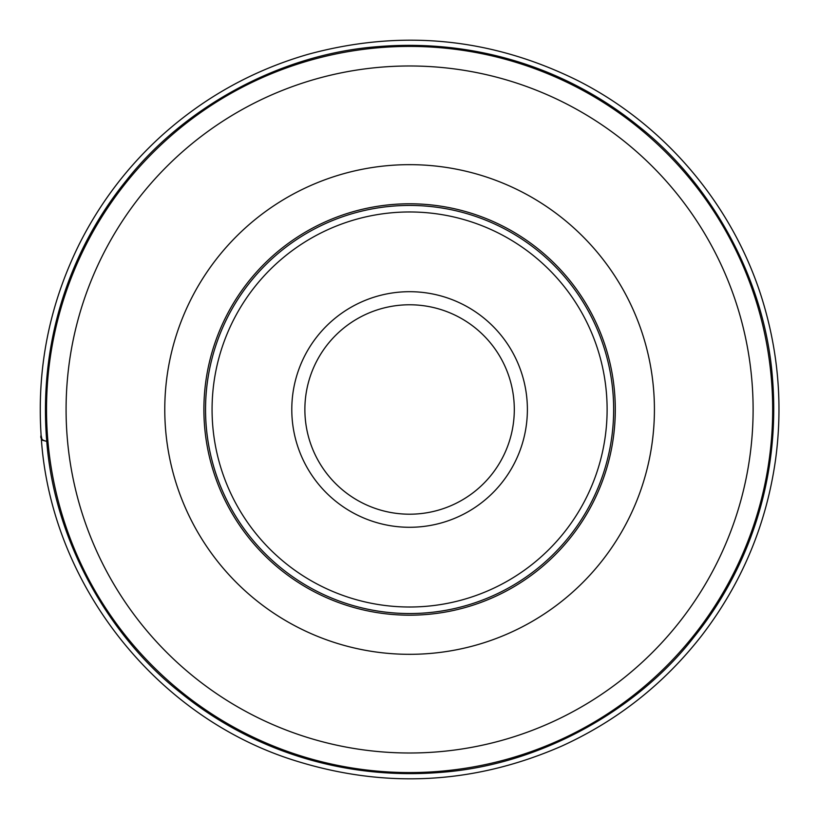 <?xml version="1.0" encoding="UTF-8"?>
<svg xmlns="http://www.w3.org/2000/svg" width="819" height="819" viewBox="0 0 819 819"><rect width="100%" height="100%" fill="white"/><g stroke="black" fill="none" stroke-linecap="round" stroke-linejoin="round"><path stroke-width="1.23" d="M527.385 409.49A117.793 117.793 0 0 0 350.696 307.473A117.793 117.793 0 0 0 350.696 511.506A117.793 117.793 0 0 0 527.385 409.49M615.294 409.49A205.702 205.702 0 0 0 306.746 231.347A205.702 205.702 0 0 0 306.746 587.632A205.702 205.702 0 0 0 615.294 409.49A205.702 205.702 0 0 0 306.746 231.347A205.702 205.702 0 0 0 306.746 587.632A205.702 205.702 0 0 0 615.294 409.49A205.702 205.702 0 0 0 306.746 231.347A205.702 205.702 0 0 0 306.746 587.632A205.702 205.702 0 0 0 615.294 409.49M205.528 409.49A204.064 204.064 0 0 0 409.592 613.554A204.064 204.064 0 0 0 613.656 409.49A204.064 204.064 0 0 0 307.565 232.77A204.064 204.064 0 0 0 307.565 586.209A204.064 204.064 0 0 0 613.656 409.49A204.064 204.064 0 0 0 307.565 232.77A204.064 204.064 0 0 0 307.565 586.209A204.064 204.064 0 0 0 613.656 409.49A204.064 204.064 0 0 1 409.592 613.554A204.064 204.064 0 0 1 205.528 409.49M46.519 409.49A363.073 363.073 0 0 1 591.134 95.055A363.073 363.073 0 0 1 591.134 723.924A363.073 363.073 0 0 1 46.519 409.49A363.073 363.073 0 0 1 591.134 95.055A363.073 363.073 0 0 1 591.134 723.924A363.073 363.073 0 0 1 46.519 409.49M514.301 409.49A104.709 104.709 0 0 1 357.238 500.174A104.709 104.709 0 0 1 357.238 318.806A104.709 104.709 0 0 1 514.301 409.49M41.104 435.227C49.468 581.275 153.614 715.56 292.987 759.991C384.265 789.076 473.802 784.469 561.609 746.15C617.362 720.73 664.076 683.855 701.76 635.524C741.953 583.067 766.604 524.109 775.695 458.65C782.38 408.026 778.828 358.138 765.038 308.968C737.776 210.8 667.7 125.645 576.607 80.016C490.253 37.623 400.675 29.074 307.872 54.382C253.03 70.27 204.371 97.297 161.906 135.452C127.539 166.615 99.959 202.928 79.156 244.39C49.427 304.607 36.742 368.212 41.104 435.227C40.008 438.247 41.892 440.294 46.755 441.359C54.423 541.728 109.838 637.52 181.265 693.263C248.536 747.706 339.721 780.722 441.461 772.327C541.83 764.67 637.622 709.244 693.365 637.827C747.819 570.556 780.824 479.361 772.43 377.62C764.772 277.252 709.346 181.46 637.929 125.716C570.659 71.273 479.463 38.258 377.723 46.652C277.354 54.31 181.562 109.736 125.819 181.153C71.376 248.423 38.36 339.619 46.755 441.359L42.127 440.182L41.093 435.165M607.114 409.49A197.522 197.522 0 0 0 310.831 238.431A197.522 197.522 0 0 0 310.831 580.548A197.522 197.522 0 0 0 607.114 409.49M753.111 409.49A343.509 343.509 0 0 0 409.592 65.981A343.509 343.509 0 0 0 66.083 409.49A343.509 343.509 0 0 0 409.592 752.999A343.509 343.509 0 0 0 753.111 409.49M164.773 409.49A244.83 244.83 0 0 1 409.592 164.66A244.83 244.83 0 0 1 654.422 409.49A244.83 244.83 0 0 1 409.592 654.32A244.83 244.83 0 0 1 164.773 409.49"/></g></svg>
